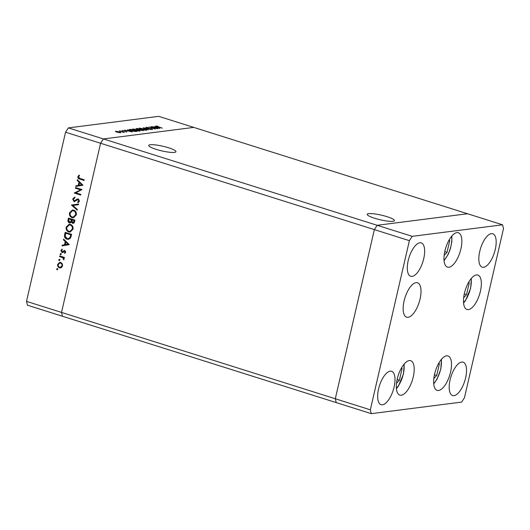 <?xml version="1.0" encoding="UTF-8"?>
<svg xmlns="http://www.w3.org/2000/svg" width="530" height="530" viewBox="0 0 530 530"><rect width="100%" height="100%" fill="white"/><g stroke="black" fill="none" stroke-linecap="round" stroke-linejoin="round"><path stroke-width="0.79" d="M368.694 213.65A13.965 2.385 -167 0 1 384.27 215.882A13.965 2.385 -167 0 1 394.433 220.619A13.965 2.385 -167 0 1 392.955 221.302A13.965 2.385 -167 0 1 377.38 219.069A13.965 2.385 -167 0 1 367.21 214.332A13.965 2.385 -167 0 1 368.694 213.65M174.483 152.395A13.965 2.385 13 0 0 175.967 151.713A13.965 2.385 13 0 0 165.797 146.976A13.965 2.385 13 0 0 150.222 144.743A13.965 2.385 13 0 0 148.744 145.425A13.965 2.385 13 0 0 158.907 150.162A13.965 2.385 13 0 0 174.483 152.395M193.755 127.399L103.403 138.939L68.377 127.896L158.722 116.348L467.533 213.749L377.181 225.296L103.403 138.939L193.755 127.399M409.385 240.66L370.337 409.816L371.278 413.652L461.623 402.104L464.446 397.792L503.5 228.635L502.559 224.799L412.208 236.34L409.385 240.66L374.359 229.609L335.305 398.765L336.245 402.601L335.305 398.765L374.359 229.609L377.181 225.296L374.359 229.609L100.581 143.259L103.403 138.939L100.581 143.259L65.554 132.208L68.377 127.896M371.278 413.652L62.467 316.251L61.526 312.415L100.581 143.259L61.526 312.415L26.5 301.365L65.554 132.208M370.337 409.816L61.526 312.415L62.467 316.251L27.441 305.2L26.5 301.365M80.441 189.786L75.373 188.19L75.525 187.547L81.978 189.581L75.777 192.827L80.858 194.43L80.706 195.073L74.253 193.033L80.911 189.727L75.373 188.19M74.856 201.585L73.981 201.579L72.703 198.995L74.611 197.266L74.803 197.975L73.365 199.201L74.134 200.943L77.3 199.035L78.374 198.949L79.473 201.181L77.943 202.732L77.678 202.029L78.831 200.897L78.255 199.591L73.981 201.579L74.617 201.632M74.134 200.943L75.3 200.83L77.3 199.035L78.374 198.949M78.367 202.54L78.148 201.97L79.301 200.837L78.725 199.532L77.314 199.803M71.471 205.103L78.639 204.03L78.48 204.719L72.848 205.494L77.38 209.476L77.221 210.158L71.471 205.103L71.961 204.958L71.49 205.017M69.503 212.841L72.391 210.006L73.736 210.138C75.763 210.986 76.618 212.576 76.3 214.922L73.425 217.79L72.04 217.644C70.013 216.79 69.165 215.187 69.503 212.841L72.623 209.979M66.21 227.105L69.099 224.269L70.444 224.402C72.471 225.25 73.326 226.847 73.007 229.185L70.132 232.054L68.741 231.915C66.714 231.053 65.872 229.457 66.21 227.105L69.331 224.25M63.613 239.123L69.264 244.635L62.05 245.894L62.215 245.198L64.528 244.794L65.269 241.561L63.454 239.825L63.613 239.123M57.485 269.75L57.088 268.988L56.617 269.048L57.293 268.624L57.691 269.386L57.015 269.81L56.617 269.048L57.293 268.624M57.691 269.386L57.439 269.757M60.745 262.449L62.255 263.695L62.573 265.927L61.341 267.663L59.499 267.849C58.042 267.226 57.439 266.073 57.691 264.39L59.764 262.357L60.745 262.449M59.618 260.515L59.221 259.753L58.751 259.813L59.426 259.389L59.824 260.151L59.148 260.575L58.751 259.813L59.426 259.389M59.824 260.151L59.572 260.522M59.579 256.593L59.731 255.95L64.448 257.441L64.296 258.077L63.6 257.858L64.084 259.375L63.799 259.885L62.759 257.719L59.579 256.593L60.155 256.089M60.95 254.758L60.553 253.989L60.082 254.049L60.758 253.625L61.155 254.393L60.48 254.817L60.082 254.049L60.758 253.625M61.155 254.393L60.904 254.764M64.812 250.491L65.746 252.201L64.766 253.32L64.461 252.757L65.163 252.015L64.686 251.14L62.679 252.499L61.897 252.512L60.884 250.557L61.871 249.266L62.209 249.829L61.473 250.71L62.017 251.869L64.521 250.432M65.137 253.075L64.932 252.697L65.634 251.955L65.157 251.081L64.216 251.18M62.679 252.499L61.897 252.512L62.368 252.452L61.354 250.498L60.884 250.557M62.017 251.869L62.977 251.77L63.646 251.134L63.176 251.194M66.972 239.202C64.925 238.414 64.156 236.87 64.667 234.571L65.177 232.359L71.63 234.393L70.543 238.023L68.483 239.368L67.442 239.143C65.395 238.354 64.627 236.811 65.137 234.505L65.601 232.491M68.026 220.023L68.469 218.095L74.922 220.129L74.604 221.52C74.366 222.865 73.663 223.455 72.478 223.282L71.298 222.024L70.04 222.944L69.331 222.878C68.178 222.335 67.741 221.388 68.026 220.023L68.496 219.963L68.893 218.227M73.133 223.342L72.478 223.282L72.948 223.223L71.298 222.024M77.34 179.683L82.985 185.195L75.777 186.454L75.936 185.752L78.248 185.354L78.996 182.121L77.175 180.385L77.34 179.683M78.506 176.934L79.944 178.444L84.237 179.796L84.084 180.439L79.725 179.067C78.394 178.855 77.764 178.06 77.85 176.689L78.996 175.205L79.401 175.735L78.506 176.934M156.111 128.326L151.043 126.73L157.794 128.724L150.48 127.412L155.263 129.048L148.811 127.014L156.092 128.432M146.671 127.988L145.869 127.319L148.281 127.631L146.532 127.525L146.976 127.955L151.938 128.883L152.627 129.459L146.671 127.988M146.532 127.525L146.949 128.068M151.958 129.439L151.666 128.929M143.232 127.723L151.123 129.578L144.624 128.154L148.294 129.936L143.232 127.723M139.35 128.677L139.476 128.134L144.571 128.976C146.558 129.638 147.128 130.069 146.287 130.267L141.139 129.426C139.165 128.757 138.608 128.326 139.476 128.134L139.046 128.32M146.691 130.082L146.287 130.267M132.758 129.519L132.884 128.976L137.986 129.817C139.966 130.479 140.536 130.91 139.695 131.109L134.554 130.267C132.573 129.598 132.016 129.168 132.884 128.976L132.46 129.161M140.105 130.923L139.695 131.109M127.525 129.731L132.414 131.97L124.398 130.135L127.273 130.685L128.77 130.493L127.485 129.903M119.482 131.798L120.82 132.368L120.688 132.732L116.991 132.116C115.566 131.639 115.169 131.327 115.805 131.195L119.449 131.924M120.741 132.725L120.82 132.368L120.688 132.732M119.455 130.764L124.47 132.215L123.251 132.334L119.455 130.764M123.119 132.268L122.609 131.778M126.359 131.46L126.981 131.93L125.696 131.798L126.405 131.745L126.08 131.506L122.152 130.38L126.326 131.592M126.372 131.897L126.08 131.506M122.741 130.566L123.053 130.976M131.089 130.672C129.075 130.009 128.591 129.605 129.631 129.466L130.652 129.333L137.104 131.367L135.157 131.513L131.089 130.672M129.048 129.671L129.631 129.466L129.492 130.055M136.263 128.976L137.237 128.492L143.69 130.526L137.124 129.32C136.011 128.936 135.753 128.697 136.349 128.605L136.031 128.737M154.972 126.226L159.861 128.459L151.852 126.624L154.727 127.174L156.218 126.981L154.932 126.398M156.814 126.213L162.312 128.147L157.662 126.809L156.165 126.001L157.708 126.133L156.661 126.484M134.825 130.347L139.364 130.744L139.271 131.135M138.966 131.135L139.019 130.903C139.734 130.744 139.297 130.393 137.694 129.85L133.56 129.181L133.109 129.718M133.56 129.181C132.811 129.333 133.242 129.684 134.852 130.228M139.874 130.049L139.999 129.492L137.237 128.492M137.396 129.399L139.999 129.492M137.184 128.79L137.422 129.28L137.184 128.79M142.332 130.406L140.463 129.731L142.278 130.632M140.655 130.314L140.463 129.731M117.256 132.202L120.27 132.752M120.065 132.739L119.184 131.838L116.388 131.374L116.077 131.778M116.388 131.374L117.282 132.076M128.094 130.87L131.142 131.572L129.267 130.718L128.068 130.976M136.077 131.493L131.016 129.578L129.751 130.181M134.68 131.473L136.144 131.195M131.361 130.758L134.719 131.301M129.857 129.804L131.387 130.632M141.411 129.505L145.955 129.903L145.863 130.294M145.551 130.294L145.604 130.062C146.326 129.903 145.882 129.552 144.279 129.009L140.145 128.339L139.695 128.876M140.145 128.339C139.397 128.492 139.827 128.843 141.437 129.386M155.542 127.366L158.589 128.068L156.721 127.213L155.515 127.472M57.088 268.988L57.763 268.564M60.731 267.902L59.499 267.849M59.969 267.789C58.512 267.166 57.909 266.014 58.161 264.324L57.691 264.39M58.161 264.324L60.003 262.337M60.4 267.279L62.467 265.682C62.646 264.39 62.176 263.509 61.063 263.032L59.85 263.019L58.273 264.569C58.075 265.855 58.532 266.736 59.645 267.206L60.4 267.279L61.997 265.742C62.176 264.45 61.705 263.569 60.592 263.092L59.85 263.019M62.467 265.682L61.997 265.742M61.063 263.032L60.592 263.092M59.221 259.753L59.897 259.329M64.342 257.885L63.6 257.858M64.031 259.541L63.375 259.375M63.845 259.316L64.004 259.011L63.534 259.071M64.004 259.011L63.229 257.659L62.759 257.719M63.229 257.659L60.056 256.533M60.553 253.989L61.228 253.565M64.932 252.697L64.461 252.757M65.634 251.955L65.163 252.015M65.157 251.081L64.686 251.121M63.149 252.439L62.368 252.452M61.354 250.498L62.341 249.206M62.487 251.81L62.977 251.77M63.646 251.134L64.501 250.438M62.527 245.807L62.686 245.138L62.215 245.198M62.686 245.138L64.528 244.794M64.998 244.734L65.74 241.501L65.269 241.561M65.74 241.501L63.454 239.825M65.263 244.668L68.489 244.125L66.323 242.058L65.853 242.117L65.263 244.668L68.019 244.184L65.853 242.117M68.489 244.125L68.019 244.184M68.721 239.328L67.442 239.143M68.31 238.685L70.49 237.4L71.292 234.763L65.694 233.207L65.197 236.115L67.118 238.566L68.31 238.685L70.02 237.46L70.821 234.823L65.694 233.207M71.292 234.763L70.821 234.823M70.49 237.4L70.02 237.46M70.364 232.014L68.741 231.915M69.211 231.855C67.184 230.994 66.343 229.391 66.681 227.045M69.973 231.385L72.809 228.947C73.094 227.025 72.411 225.701 70.768 224.985L69.231 224.939L66.879 227.29C66.568 229.225 67.237 230.55 68.893 231.272L69.973 231.385L72.338 229.013C72.623 227.085 71.941 225.76 70.298 225.045L69.231 224.939M72.809 228.947L72.338 229.013M70.768 224.985L70.298 225.045M73.365 223.296L72.948 223.223M70.278 222.898L69.331 222.878M69.801 222.819C68.648 222.275 68.211 221.328 68.496 219.963M69.947 222.176L71.371 221.374L71.855 219.639L69.457 218.883L68.986 218.943L68.774 219.851L69.476 222.236L70.384 222.216M73.087 222.58L74.385 221.368L74.584 220.5L72.517 219.844L71.947 220.334L72.617 222.64L73.458 222.62M74.385 221.368L73.915 221.427L74.114 220.56L72.047 219.904M74.584 220.5L74.114 220.56M72.617 222.64L73.915 221.427M71.371 221.374L70.901 221.434L71.384 219.698L68.986 218.943M71.855 219.639L71.384 219.698M69.476 222.236L70.901 221.434M73.657 217.75L72.04 217.644M72.511 217.585C70.483 216.73 69.635 215.127 69.973 212.782M73.266 217.115L76.101 214.683C76.386 212.755 75.704 211.437 74.061 210.721L72.524 210.668L70.172 213.02C69.861 214.961 70.53 216.286 72.186 217.008L73.266 217.115L75.631 214.743C75.916 212.815 75.233 211.496 73.59 210.781L72.524 210.668M76.101 214.683L75.631 214.743M74.061 210.721L73.59 210.781M71.961 204.958L78.639 204.037M77.314 209.767L71.941 205.044M74.452 201.519L73.173 198.935L72.703 198.995M73.173 198.935L75.081 197.206M74.604 200.883L75.3 200.83M78.148 201.97L77.678 202.029M79.301 200.837L78.831 200.897M78.725 199.532L77.784 199.744M75.843 188.13L75.949 187.68M80.752 194.874L74.253 193.033M74.723 192.973L74.286 192.887M74.757 192.827L80.911 189.727M76.254 186.368L76.406 185.692L75.936 185.752M76.406 185.692L78.248 185.354M78.718 185.295L79.467 182.062L78.996 182.121M79.467 182.062L77.175 180.385M78.99 185.222L82.216 184.685L80.043 182.618L79.573 182.678L78.99 185.222L81.739 184.745L79.573 182.678M82.216 184.685L81.739 184.745M84.131 180.246L80.202 179.001C78.864 178.789 78.235 178 78.321 176.629L77.85 176.689M78.321 176.629L79.467 175.145M396.506 383.336L399.382 380.262L402.084 368.542L401.588 367.76M401.29 368.29L402.084 368.542M397.129 379.546L399.382 380.262M433.818 378.566L436.687 375.492L439.397 363.779L438.9 362.99M438.595 363.527L439.397 363.779M434.434 374.783L436.687 375.492M463.664 297.701L466.533 294.627L469.242 282.907L468.745 282.126M468.44 282.656L469.242 282.907M464.28 293.918L466.533 294.627M444.16 255.361L447.028 252.287L449.738 240.567L449.241 239.785M444.776 251.578L447.028 252.287M448.936 240.315L449.738 240.567M434.574 374.16A18.046 7.453 -72.5 0 1 448.002 355.935A18.046 7.453 -72.5 0 1 450.573 372.12A18.046 7.453 -72.5 0 1 437.144 390.352A18.046 7.453 -72.5 0 1 434.574 374.16M397.268 378.93A18.046 7.453 -72.5 0 1 410.69 360.698A18.046 7.453 -72.5 0 1 413.267 376.883A18.046 7.453 -72.5 0 1 399.839 395.115A18.046 7.453 -72.5 0 1 397.268 378.93M404.079 301A18.046 7.453 -72.5 0 1 417.507 282.775A18.046 7.453 -72.5 0 1 420.078 298.96A18.046 7.453 -72.5 0 1 406.656 317.192A18.046 7.453 -72.5 0 1 404.079 301M444.915 250.955A18.046 7.453 -72.5 0 1 458.344 232.723A18.046 7.453 -72.5 0 1 460.914 248.908A18.046 7.453 -72.5 0 1 447.486 267.14A18.046 7.453 -72.5 0 1 444.915 250.955M464.419 293.295A18.046 7.453 -72.5 0 1 477.848 275.063A18.046 7.453 -72.5 0 1 480.418 291.248A18.046 7.453 -72.5 0 1 466.99 309.48A18.046 7.453 -72.5 0 1 464.419 293.295M465.625 377.863A17.51 7.234 107.5 0 0 463.127 362.149A17.51 7.234 107.5 0 0 450.096 379.844A17.51 7.234 107.5 0 0 452.593 395.552A17.51 7.234 107.5 0 0 465.625 377.863M423.742 258.607A17.51 7.234 107.5 0 0 421.244 242.892A17.51 7.234 107.5 0 0 408.213 260.588A17.51 7.234 107.5 0 0 410.71 276.296A17.51 7.234 107.5 0 0 423.742 258.607M495.265 249.464A17.51 7.234 107.5 0 0 492.767 233.756A17.51 7.234 107.5 0 0 479.736 251.452A17.51 7.234 107.5 0 0 482.234 267.16A17.51 7.234 107.5 0 0 495.265 249.464M394.095 386.999A17.51 7.234 107.5 0 0 391.604 371.292A17.51 7.234 107.5 0 0 378.566 388.98A17.51 7.234 107.5 0 0 381.063 404.695A17.51 7.234 107.5 0 0 394.095 386.999M502.559 224.799L467.533 213.749L377.181 225.296L412.208 236.34M139.701 129.976L139.807 129.519M61.639 257.03L61.169 257.09M65.137 234.505L64.667 234.571M71.172 235.267L70.702 235.327M71.755 220.063L71.285 220.122M76.625 199.87L76.154 199.929M80.202 179.001L79.725 179.067M396.387 388.285A16.344 6.751 107.5 0 0 403.297 374.074A16.344 6.751 107.5 0 0 403.946 364.315M433.692 383.515A16.344 6.751 107.5 0 0 440.602 369.311A16.344 6.751 107.5 0 0 441.251 359.545M463.538 302.65A16.344 6.751 107.5 0 0 470.448 288.439A16.344 6.751 107.5 0 0 471.097 278.681M444.034 260.31A16.344 6.751 107.5 0 0 451.593 236.34M64.435 251.114L64.905 251.054M62.308 251.896L62.779 251.836M74.511 200.976L74.982 200.916M77.87 199.558L78.341 199.499M396.42 388.689L398.322 386.257L403.476 373.988L404.204 363.997M433.725 383.925L437.031 379.188L440.781 369.225L441.517 359.234M463.571 303.054L465.473 300.623L470.627 288.36L471.362 278.363M444.067 260.714L448.274 254.215L450.295 249.047L451.832 241.932L451.858 236.022"/></g></svg>
